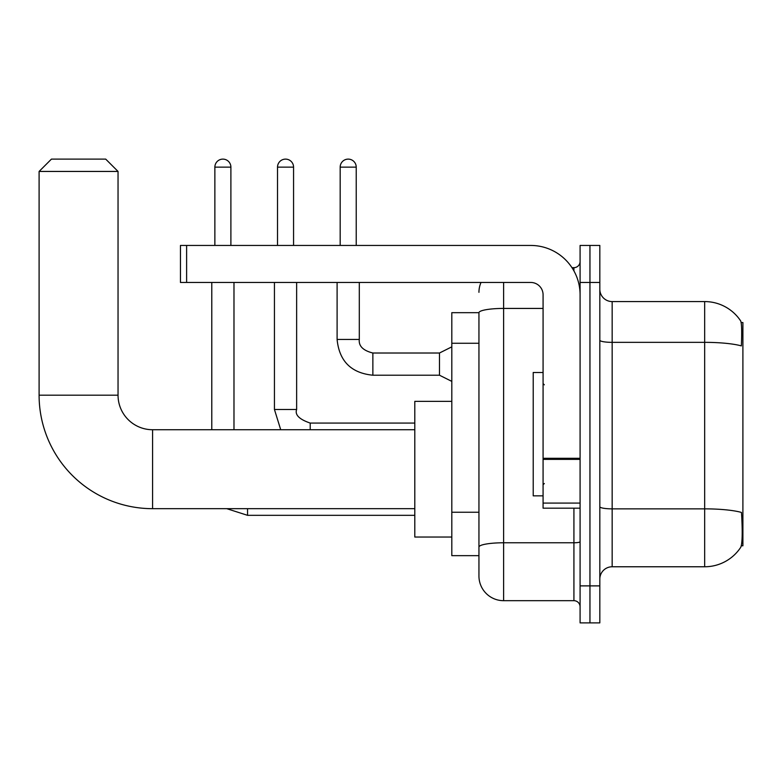 <?xml version="1.0" encoding="UTF-8"?>
<svg xmlns="http://www.w3.org/2000/svg" width="782" height="782" viewBox="0 0 782 782"><rect width="100%" height="100%" fill="white"/><g stroke="black" fill="none" stroke-linecap="round" stroke-linejoin="round"><path stroke-width="1.17" d="M741.307 545.797L742.9 545.797L742.9 322.546L741.15 322.546M478.946 312.673L451.81 312.673L451.81 555.66L478.946 555.66L478.946 576.011L478.946 312.673M612.159 566.764L704.66 566.764A43.166 43.166 0 0 0 740.759 547.283L740.759 547.283C742.235 543.803 742.577 533.852 741.776 517.43L741.453 512.435A43.166 7.497 180 0 0 704.66 508.857L704.66 301.578A43.166 43.166 0 0 1 740.515 320.698L740.515 320.698A43.166 43.166 0 0 0 704.66 301.578L612.159 301.578A12.336 12.336 0 0 1 599.823 289.242A12.336 12.336 0 0 0 612.159 301.578L612.159 566.764A12.336 12.336 0 0 0 599.823 579.1M589.951 585.884L589.951 622.883L599.823 622.883L599.823 585.884L589.951 585.884L589.951 622.883L580.088 622.883L580.088 585.884L589.951 585.884L589.951 282.458L589.951 585.884M580.088 585.884L580.088 245.45L589.951 245.45L589.951 282.458L589.951 245.45L599.823 245.45L599.823 585.884M599.823 340.199A12.336 2.141 0 0 0 612.159 342.35L704.66 342.35A43.166 7.497 180 0 1 741.365 345.898C741.952 331.685 741.717 323.357 740.662 320.913A43.166 43.166 0 0 0 704.66 301.578A43.166 43.166 0 0 1 740.662 320.913M503.618 282.458L503.618 600.684L573.92 600.684L573.92 508.173M571.955 267.659L573.92 267.659A6.168 6.168 0 0 0 580.088 261.491M478.946 562.444L478.946 551.349M580.088 606.852A6.168 6.168 0 0 0 573.92 600.684M478.946 292.321A24.672 24.672 0 0 1 481.008 282.458M503.618 600.684A24.672 24.672 0 0 1 478.946 576.011M543.079 372.496L533.216 372.496L533.216 495.847L543.079 495.847M414.802 508.671L152.578 508.671L152.578 429.729A34.535 34.535 0 0 1 118.043 395.193L118.043 171.444L39.1 171.444L51.436 159.117L105.707 159.117L118.043 171.444M152.578 508.671A113.478 113.478 0 0 1 39.1 395.193L39.1 171.444M414.802 429.729L152.578 429.729A34.535 34.535 0 0 1 118.043 395.193L39.1 395.193M451.81 401.362L414.802 401.362L414.802 537.038L451.81 537.038M214.864 245.45L214.864 167.133A8.015 8.015 0 0 1 222.88 159.117A8.015 8.015 0 0 1 230.895 167.133L230.895 245.45M233.984 429.729L233.984 282.458M211.785 429.729L211.785 282.458M277.522 245.45L277.522 167.133A8.015 8.015 0 0 1 285.538 159.117A8.015 8.015 0 0 1 293.563 167.133L293.563 245.45M274.443 282.458L274.443 409.504L296.642 409.504L296.642 282.458M580.088 508.173L543.079 508.173L543.079 458.301L580.088 458.301M580.088 294.794A49.334 49.334 0 0 0 530.753 245.45L186.615 245.45L186.615 282.458L530.753 282.458A12.336 12.336 0 0 1 543.079 294.794L543.079 458.301M186.615 282.458L180.456 282.458L180.456 245.45L186.615 245.45M340.18 245.45L340.18 167.133A8.015 8.015 0 0 1 348.195 159.117A8.015 8.015 0 0 1 356.221 167.133L356.221 245.45M451.81 381.381L439.474 375.213L439.474 353.014L451.81 346.846M337.101 282.458L337.101 339.447L359.3 339.447L359.3 282.458M478.946 343.259L451.81 343.259M478.946 512.239L451.81 512.239M704.66 566.764L704.66 508.857L612.159 508.857A12.336 2.141 0 0 1 599.823 506.716M599.823 282.458L580.088 282.458M580.088 541.711A6.168 1.075 0 0 1 573.92 542.776L503.618 542.776A24.672 4.281 180 0 0 478.946 547.068M478.946 312.712A24.672 4.281 180 0 1 503.618 308.431L543.079 308.431M573.92 270.904L573.92 267.659M414.802 515.328L247.552 515.328L226.76 508.671L247.552 515.328L226.76 508.671L247.552 515.328L226.76 508.671L247.552 515.328L226.76 508.671L247.552 515.328L247.552 508.671M214.864 167.133L230.895 167.133M277.522 167.133L293.563 167.133M310.21 429.729L310.21 423.091M580.088 459.366L543.079 459.366M543.079 503.08L580.088 503.08M439.474 375.213L372.867 375.213C351.167 373.063 339.241 361.147 337.101 339.447C339.241 361.147 351.167 373.063 372.867 375.213C351.167 373.063 339.241 361.147 337.101 339.447C339.241 361.147 351.167 373.063 372.867 375.213C351.167 373.063 339.241 361.147 337.101 339.447C339.241 361.147 351.167 373.063 372.867 375.213C351.167 373.063 339.241 361.147 337.101 339.447C339.241 361.147 351.167 373.063 372.867 375.213C351.167 373.063 339.241 361.147 337.101 339.447C339.241 361.147 351.167 373.063 372.867 375.213C351.167 373.063 339.241 361.147 337.101 339.447C339.241 361.147 351.167 373.063 372.867 375.213C351.167 373.063 339.241 361.147 337.101 339.447C339.241 361.147 351.167 373.063 372.867 375.213C351.167 373.063 339.241 361.147 337.101 339.447C339.241 361.147 351.167 373.063 372.867 375.213L372.867 353.034C363.073 350.541 358.557 346.025 359.3 339.447C358.557 346.025 363.073 350.541 372.867 353.014C363.073 350.541 358.557 346.025 359.3 339.447C358.557 346.025 363.073 350.541 372.867 353.014C363.073 350.541 358.557 346.025 359.3 339.447C358.557 346.025 363.073 350.541 372.867 353.014C363.073 350.541 358.557 346.025 359.3 339.447C358.557 346.025 363.073 350.541 372.867 353.014C363.073 350.541 358.557 346.025 359.3 339.447C358.557 346.025 363.073 350.541 372.867 353.014C363.073 350.541 358.557 346.025 359.3 339.447C358.557 346.025 363.073 350.541 372.867 353.014C363.073 350.541 358.557 346.025 359.3 339.447C358.557 346.025 363.073 350.541 372.867 353.014C363.073 350.541 358.557 346.025 359.3 339.447C358.557 346.025 363.073 350.541 372.867 353.014L439.474 353.014M340.18 167.133L356.221 167.133M544.321 384.832L543.079 383.6M544.321 483.511L543.079 484.742M274.443 409.504L280.709 429.729M414.802 423.072L310.21 423.072C299.262 419.348 294.736 414.822 296.642 409.504M337.101 339.447C339.241 361.147 351.167 373.063 372.867 375.213M359.3 339.447C358.557 346.025 363.073 350.541 372.867 353.014"/></g></svg>
